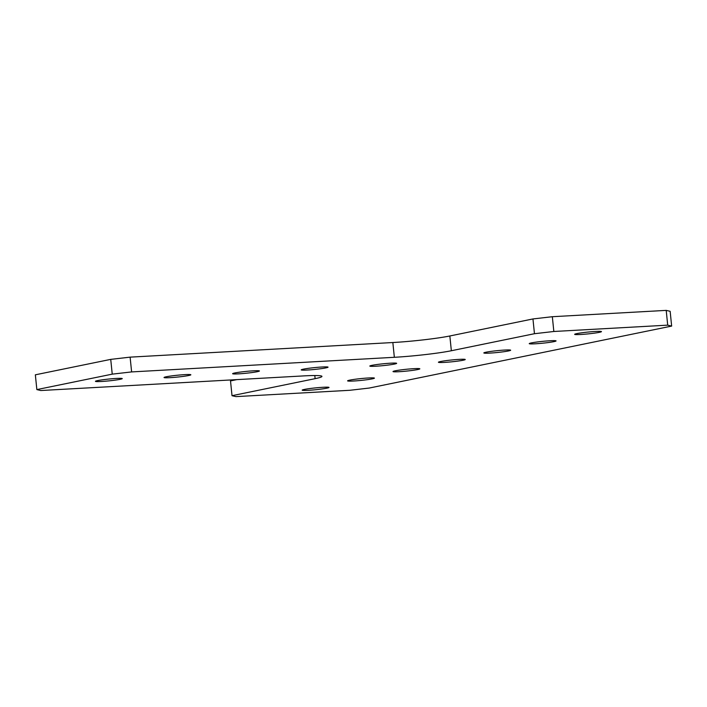 <?xml version="1.0" encoding="UTF-8"?>
<svg xmlns="http://www.w3.org/2000/svg" width="707" height="707" viewBox="0 0 707 707"><rect width="100%" height="100%" fill="white"/><g stroke="black" fill="none" stroke-linecap="round" stroke-linejoin="round"><path stroke-width="1.06" d="M101.437 381.48A13.477 0.919 -5.8 0 1 95.436 381.32A13.477 0.919 -5.8 0 1 102.453 379.8A13.477 0.919 -5.8 0 1 116.24 378.448A13.477 0.919 -5.8 0 1 122.249 378.599A13.477 0.919 -5.8 0 1 115.232 380.127A13.477 0.919 -5.8 0 1 101.437 381.48M170.034 377.662A13.477 0.919 -5.8 0 1 164.033 377.511A13.477 0.919 -5.8 0 1 171.05 375.983A13.477 0.919 -5.8 0 1 184.845 374.63A13.477 0.919 -5.8 0 1 190.846 374.781A13.477 0.919 -5.8 0 1 183.829 376.31A13.477 0.919 -5.8 0 1 170.034 377.662M238.639 373.853A13.477 0.919 -5.8 0 1 232.63 373.694A13.477 0.919 -5.8 0 1 239.646 372.165A13.477 0.919 -5.8 0 1 253.442 370.813A13.477 0.919 -5.8 0 1 259.442 370.972A13.477 0.919 -5.8 0 1 252.426 372.492A13.477 0.919 -5.8 0 1 238.639 373.853M307.236 370.035A13.477 0.919 -5.8 0 1 301.226 369.876A13.477 0.919 -5.8 0 1 308.252 368.356A13.477 0.919 -5.8 0 1 322.038 367.004A13.477 0.919 -5.8 0 1 328.048 367.154A13.477 0.919 -5.8 0 1 321.022 368.683A13.477 0.919 -5.8 0 1 307.236 370.035M375.832 366.217A13.477 0.919 -5.8 0 1 369.823 366.067A13.477 0.919 -5.8 0 1 376.849 364.538A13.477 0.919 -5.8 0 1 390.635 363.186A13.477 0.919 -5.8 0 1 396.645 363.336A13.477 0.919 -5.8 0 1 389.619 364.865A13.477 0.919 -5.8 0 1 375.832 366.217M580.668 334.491A13.477 0.919 -5.8 0 1 574.658 334.331A13.477 0.919 -5.8 0 1 581.675 332.811A13.477 0.919 -5.8 0 1 595.471 331.459A13.477 0.919 -5.8 0 1 601.471 331.61A13.477 0.919 -5.8 0 1 594.454 333.138A13.477 0.919 -5.8 0 1 580.668 334.491M535.252 343.796A13.477 0.919 -5.8 0 1 529.243 343.637A13.477 0.919 -5.8 0 1 536.268 342.108A13.477 0.919 -5.8 0 1 550.055 340.756A13.477 0.919 -5.8 0 1 556.064 340.915A13.477 0.919 -5.8 0 1 549.039 342.444A13.477 0.919 -5.8 0 1 535.252 343.796M489.845 353.102A13.477 0.919 -5.8 0 1 483.835 352.943A13.477 0.919 -5.8 0 1 490.852 351.414A13.477 0.919 -5.8 0 1 504.648 350.062A13.477 0.919 -5.8 0 1 510.648 350.221A13.477 0.919 -5.8 0 1 503.631 351.75A13.477 0.919 -5.8 0 1 489.845 353.102M444.429 362.399A13.477 0.919 -5.8 0 1 438.42 362.249A13.477 0.919 -5.8 0 1 445.445 360.72A13.477 0.919 -5.8 0 1 459.232 359.368A13.477 0.919 -5.8 0 1 465.241 359.527A13.477 0.919 -5.8 0 1 458.216 361.047A13.477 0.919 -5.8 0 1 444.429 362.399M399.022 371.705A13.477 0.919 -5.8 0 1 393.012 371.555A13.477 0.919 -5.8 0 1 400.029 370.026A13.477 0.919 -5.8 0 1 413.825 368.674A13.477 0.919 -5.8 0 1 419.834 368.833A13.477 0.919 -5.8 0 1 412.808 370.353A13.477 0.919 -5.8 0 1 399.022 371.705M353.606 381.011A13.477 0.919 -5.8 0 1 347.597 380.861A13.477 0.919 -5.8 0 1 354.622 379.332A13.477 0.919 -5.8 0 1 368.409 377.98A13.477 0.919 -5.8 0 1 374.418 378.13A13.477 0.919 -5.8 0 1 367.393 379.659A13.477 0.919 -5.8 0 1 353.606 381.011M308.199 390.317A13.477 0.919 -5.8 0 1 302.189 390.167A13.477 0.919 -5.8 0 1 309.206 388.638A13.477 0.919 -5.8 0 1 323.002 387.286A13.477 0.919 -5.8 0 1 329.011 387.436A13.477 0.919 -5.8 0 1 321.985 388.965A13.477 0.919 -5.8 0 1 308.199 390.317M532.954 318.945L552.335 316.709L553.837 331.486L534.457 333.713L532.954 318.945L449.846 335.975A41.342 2.81 174.2 0 1 392.845 342.533L130.115 357.141L131.617 371.917L112.236 374.144L110.734 359.377L130.115 357.141M552.335 316.709L666.206 310.382L670.148 311.31L671.65 326.086L369.213 388.055L349.832 390.291L235.952 396.618L232.011 395.69L315.119 378.66L314.801 375.541M232.011 395.69L230.517 380.914L236.801 379.624M112.236 374.144L36.852 389.592L35.35 374.816L110.734 359.377M553.837 331.486L667.708 325.149L666.206 310.382M534.457 333.713L451.349 350.743L449.846 335.975M131.617 371.917L394.347 357.3A41.342 2.81 174.2 0 0 451.349 350.743M36.852 389.592L40.794 390.529L303.524 375.912A41.342 2.81 -5.8 0 1 321.95 376.389A41.342 2.81 -5.8 0 1 315.119 378.66M671.65 326.086L667.708 325.149M394.347 357.3L392.845 342.533"/></g></svg>

